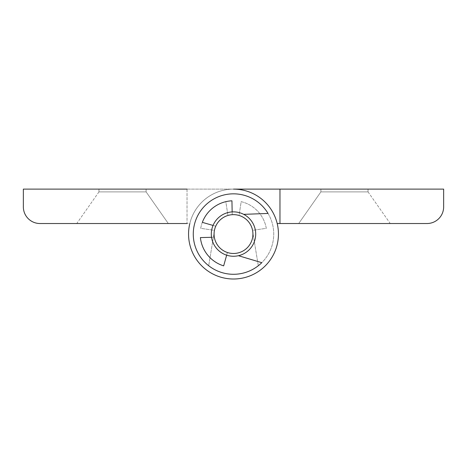 <?xml version="1.0" encoding="UTF-8"?>
<svg xmlns="http://www.w3.org/2000/svg" width="467" height="467" viewBox="0 0 467 467"><rect width="100%" height="100%" fill="white"/><g stroke="black" fill="none" stroke-linecap="round" stroke-linejoin="round"><path stroke-width="0.35" stroke-dasharray="2.33 1.75" d="M368.049 191.896L390.243 223.524L298.693 223.524L390.243 223.524L298.693 223.524L390.243 223.524L368.049 191.896L320.887 191.896L298.693 223.524L320.887 191.896L368.049 191.896L320.887 191.896L368.049 191.896L368.049 189.117L320.887 189.117L320.887 191.896L320.887 189.117L368.049 189.117L368.049 191.896M233.5 253.482A19.421 19.421 0 0 1 214.079 234.066A19.421 19.421 0 0 1 233.5 214.645A19.421 19.421 0 0 1 252.921 234.066A19.421 19.421 0 0 1 233.5 253.482A19.421 19.421 0 0 1 214.079 234.066A19.421 19.421 0 0 1 233.5 214.645A19.421 19.421 0 0 1 252.921 234.066A19.421 19.421 0 0 1 233.5 253.482A19.421 19.421 0 0 1 214.079 234.066A19.421 19.421 0 0 1 233.5 214.645A19.421 19.421 0 0 1 252.921 234.066A19.421 19.421 0 0 1 233.5 253.482A19.421 19.421 0 0 1 214.079 234.066A19.421 19.421 0 0 1 233.5 214.645A19.421 19.421 0 0 1 252.921 234.066A19.421 19.421 0 0 1 233.5 253.482A19.421 19.421 0 0 0 252.921 234.066A19.421 19.421 0 0 0 233.5 214.645A19.421 19.421 0 0 0 214.079 234.066A19.421 19.421 0 0 0 233.5 253.482A19.421 19.421 0 0 0 252.921 234.066A19.421 19.421 0 0 0 233.5 214.645A19.421 19.421 0 0 0 214.079 234.066A19.421 19.421 0 0 0 233.5 253.482A19.421 19.421 0 0 0 252.921 234.066A19.421 19.421 0 0 0 233.5 214.645A19.421 19.421 0 0 0 214.079 234.066A19.421 19.421 0 0 0 233.5 253.482A19.421 19.421 0 0 0 252.921 234.066A19.421 19.421 0 0 0 233.5 214.645A19.421 19.421 0 0 0 214.079 234.066A19.421 19.421 0 0 0 233.5 253.482A19.421 19.421 0 0 1 214.079 234.066A19.421 19.421 0 0 1 233.5 214.645A19.421 19.421 0 0 1 252.921 234.066A19.421 19.421 0 0 1 233.5 253.482A19.421 19.421 0 0 1 214.079 234.066A19.421 19.421 0 0 1 233.5 214.645A19.421 19.421 0 0 1 252.921 234.066A19.421 19.421 0 0 1 233.5 253.482A19.421 19.421 0 0 1 214.079 234.066A19.421 19.421 0 0 1 233.5 214.645A19.421 19.421 0 0 1 252.921 234.066A19.421 19.421 0 0 1 233.5 253.482M279.966 189.117L233.5 189.117A44.943 44.943 0 0 0 188.557 234.066A44.943 44.943 0 0 1 233.5 189.117A44.943 44.943 0 0 0 188.557 234.066A44.943 44.943 0 0 0 233.5 279.009A44.943 44.943 0 0 0 278.443 234.066A44.943 44.943 0 0 1 233.5 279.009A44.943 44.943 0 0 1 188.557 234.066A44.943 44.943 0 0 0 233.5 279.009A44.943 44.943 0 0 0 277.188 223.524A44.943 44.943 0 0 1 278.443 234.066A44.943 44.943 0 0 0 277.188 223.524L427.001 223.524A16.649 16.649 0 0 0 443.65 206.875L443.65 189.117L233.5 189.117L279.966 189.117L279.966 223.524L277.188 223.524L279.966 223.524L279.966 189.117L279.966 223.524M188.557 234.066A44.943 44.943 0 0 1 189.812 223.524L187.033 223.524L187.033 189.117L233.5 189.117A44.943 44.943 0 0 1 278.443 234.066A44.943 44.943 0 0 1 233.5 279.009A44.943 44.943 0 0 1 189.812 223.524L39.999 223.524A16.649 16.649 0 0 1 23.35 206.875L23.35 189.117L233.5 189.117A44.943 44.943 0 0 1 278.443 234.066A44.943 44.943 0 0 1 233.5 279.009A44.943 44.943 0 0 1 189.812 223.524A44.943 44.943 0 0 1 278.443 234.066A44.943 44.943 0 0 1 233.5 279.009A44.943 44.943 0 0 1 188.557 234.066A44.943 44.943 0 0 0 233.5 279.009A44.943 44.943 0 0 0 277.188 223.524M320.887 189.117L368.049 189.117L320.887 189.117M98.951 191.896L76.757 223.524L168.307 223.524L76.757 223.524L168.307 223.524L76.757 223.524L98.951 191.896L146.113 191.896L168.307 223.524L146.113 191.896L98.951 191.896L146.113 191.896L98.951 191.896L98.951 189.117L146.113 189.117L146.113 191.896L146.113 189.117L98.951 189.117L98.951 191.896M146.113 189.117L98.951 189.117L146.113 189.117M187.033 189.117L187.033 223.524M233.5 256.26A22.194 22.194 0 0 0 255.694 234.066A22.194 22.194 0 0 0 233.5 211.866A22.194 22.194 0 0 1 255.694 234.066A22.194 22.194 0 0 1 233.5 256.26A22.194 22.194 0 0 0 255.694 234.066A22.194 22.194 0 0 0 233.5 211.866A22.194 22.194 0 0 0 211.306 234.066A22.194 22.194 0 0 0 233.5 256.26A22.194 22.194 0 0 1 211.306 234.066A22.194 22.194 0 0 1 233.5 211.866A22.194 22.194 0 0 0 211.306 234.066A22.194 22.194 0 0 0 233.5 256.26A22.194 22.194 0 0 1 211.306 234.066A22.194 22.194 0 0 1 233.5 211.866A22.194 22.194 0 0 0 211.306 234.066A22.194 22.194 0 0 0 233.5 256.26A22.194 22.194 0 0 1 211.306 234.066A22.194 22.194 0 0 1 233.5 211.866M243.698 214.353L268.04 213.442A40.226 40.226 0 0 0 193.595 228.988A40.226 40.226 0 0 0 261.783 262.67L238.439 255.7M213.051 225.438L215.736 226.209A19.421 19.421 0 0 0 214.335 237.218L200.396 237.598A33.291 33.291 0 0 0 223.664 265.869L227.406 252.501A19.421 19.421 0 0 0 229.869 253.143A19.421 19.421 0 0 1 227.406 252.501L226.658 255.175M232.157 211.907L232.21 214.686A19.421 19.421 0 0 1 234.761 214.686A19.421 19.421 0 0 0 232.21 214.686L231.941 200.81A33.291 33.291 0 0 0 202.334 222.356L215.736 226.209A19.421 19.421 0 0 0 214.335 237.218L211.539 237.294M233.5 193.834A40.226 40.226 0 0 0 208.691 265.729A40.226 40.226 0 0 1 233.5 193.834A40.226 40.226 0 0 1 258.309 265.729A40.226 40.226 0 0 0 233.5 193.834M258.309 265.729L252.88 232.87A19.421 19.421 0 0 0 252.559 230.342L266.295 228.322A33.291 33.291 0 0 0 241.182 201.668L239.051 215.45A19.421 19.421 0 0 0 227.949 215.45L225.818 201.668A33.291 33.291 0 0 0 200.705 228.322L214.441 230.342A19.421 19.421 0 0 0 214.12 232.87L208.691 265.729L214.12 232.87A19.421 19.421 0 0 1 214.441 230.342L200.705 228.322A33.291 33.291 0 0 1 225.818 201.668L227.949 215.45A19.421 19.421 0 0 1 239.051 215.45L241.182 201.668A33.291 33.291 0 0 1 266.295 228.322L252.559 230.342A19.421 19.421 0 0 1 252.88 232.87L258.309 265.729"/><path stroke-width="0.7" d="M188.557 234.066A44.943 44.943 0 0 1 189.812 223.524A44.943 44.943 0 0 0 233.5 279.009A44.943 44.943 0 0 0 278.443 234.066A44.943 44.943 0 0 0 233.5 189.117L443.65 189.117L443.65 206.875A16.649 16.649 0 0 1 427.001 223.524L277.188 223.524M279.966 189.117L279.966 223.524M187.033 223.524L39.999 223.524A16.649 16.649 0 0 1 23.35 206.875L23.35 189.117L187.033 189.117M233.5 211.866A22.194 22.194 0 0 1 255.694 234.066A22.194 22.194 0 0 1 233.5 256.26A22.194 22.194 0 0 1 211.306 234.066A22.194 22.194 0 0 1 233.5 211.866A22.194 22.194 0 0 0 211.306 234.066A22.194 22.194 0 0 0 233.5 256.26M243.698 214.353L268.04 213.442A40.226 40.226 0 0 0 193.595 228.988A40.226 40.226 0 0 0 261.783 262.67L238.439 255.7M211.539 237.294L200.396 237.598A33.291 33.291 0 0 0 223.664 265.869L226.658 255.175M232.157 211.907L231.941 200.81A33.291 33.291 0 0 0 202.334 222.356L213.051 225.438M233.5 253.482A19.421 19.421 0 0 0 252.921 234.066A19.421 19.421 0 0 0 233.5 214.645A19.421 19.421 0 0 0 214.079 234.066A19.421 19.421 0 0 0 233.5 253.482"/></g></svg>
